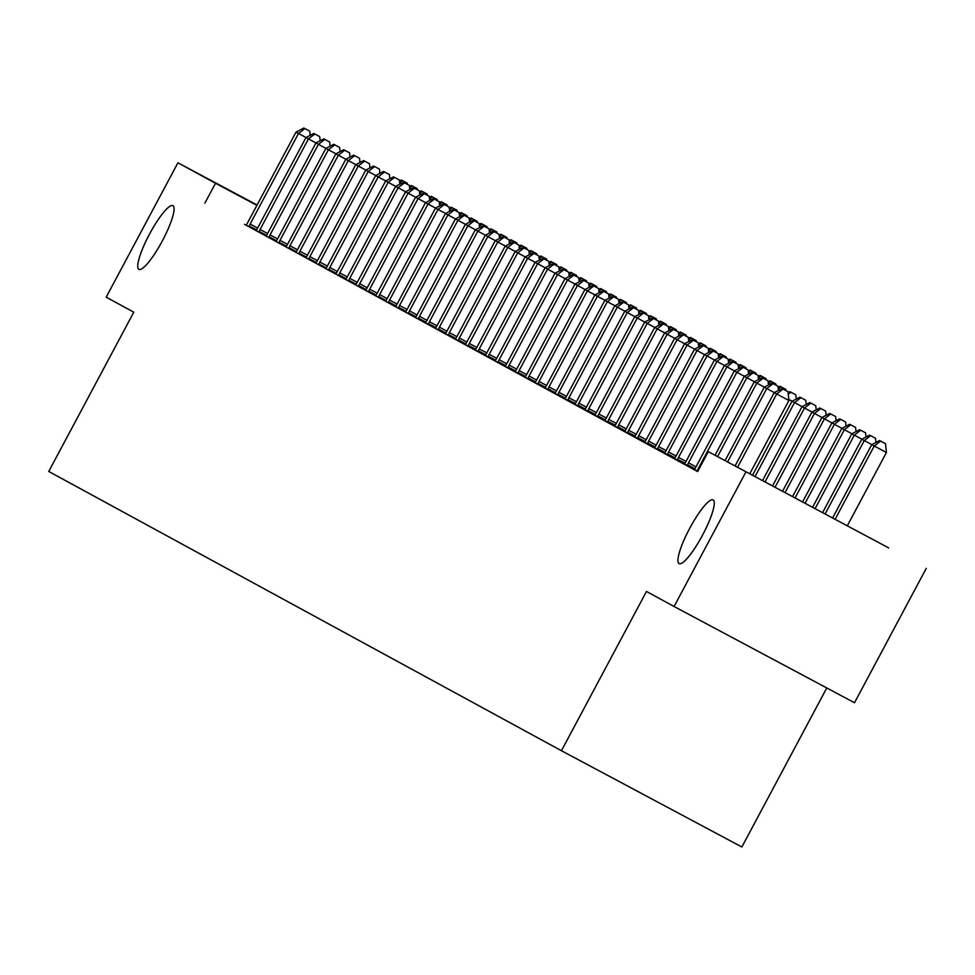 <?xml version="1.0" encoding="UTF-8"?>
<svg xmlns="http://www.w3.org/2000/svg" width="975" height="975" viewBox="0 0 975 975"><rect width="100%" height="100%" fill="white"/><g stroke="black" fill="none" stroke-linecap="round" stroke-linejoin="round"><path stroke-width="1.46" d="M689.727 528.292A36.112 7.264 118.1 0 1 713.103 499.907A36.112 7.264 118.1 0 1 702.487 535.238A36.112 7.264 118.1 0 1 679.112 563.623A36.112 7.264 118.1 0 1 689.727 528.292M149.541 234.049A36.112 7.264 118.1 0 1 172.916 205.664A36.112 7.264 118.1 0 1 162.289 240.996A36.112 7.264 118.1 0 1 138.913 269.38A36.112 7.264 118.1 0 1 149.541 234.049M888.688 547.913L708.277 451.657L888.688 547.913M745.826 472.119L674.078 606.499L854.502 702.756L926.25 568.376M826.776 687.96L741.865 846.983L561.442 750.726L48.75 471.461L133.782 312.195L106.19 297.168L177.938 162.788L257.083 205.018M694.468 469.426L697.807 471.266M734.455 370.878L724.413 365.491L676.041 456.068A5.643 1.133 -61.9 0 1 674.98 457.884L674.529 458.579L672.921 457.702L694.48 469.389M714.529 360.019L704.486 354.632L656.114 445.209A5.643 1.133 -61.9 0 1 655.054 447.038L654.603 447.732L652.994 446.855L674.554 458.543M694.602 349.16L684.56 343.785L636.188 434.362A5.643 1.133 -61.9 0 1 635.127 436.178L634.676 436.873L633.068 435.996L654.627 447.683M674.676 338.313L664.633 332.926L616.261 423.503A5.643 1.133 -61.9 0 1 615.201 425.319L614.75 426.026L613.141 425.149L624.743 431.401M654.749 327.454L644.707 322.067L596.334 412.657A5.643 1.133 -61.9 0 1 595.274 414.472L594.823 415.167L593.214 414.29L604.817 420.554M634.822 316.607L624.78 311.22L576.408 401.798A5.643 1.133 -61.9 0 1 575.347 403.613L574.897 404.32L573.288 403.443L584.89 409.695M614.896 305.748L604.853 300.361L556.481 390.951A5.643 1.133 -61.9 0 1 555.421 392.767L554.97 393.461L553.361 392.584L564.964 398.836M535.056 382.59L545.037 387.989M515.129 371.743L535.08 382.566M555.116 273.195L545.074 267.808L496.714 358.386A5.643 1.133 -61.9 0 1 495.641 360.202L495.19 360.896L493.582 360.019L515.153 371.707M535.19 262.336L525.147 256.949L476.787 347.527A5.643 1.133 -61.9 0 1 475.715 349.355L475.264 350.049L473.655 349.172L495.227 360.86M515.263 251.477L505.221 246.102L456.861 336.68A5.643 1.133 -61.9 0 1 455.788 338.496L455.349 339.19L453.728 338.313L475.3 350.001M495.337 240.63L485.294 235.243L436.934 325.821A5.643 1.133 -61.9 0 1 435.862 327.637L435.423 328.343L433.802 327.466L445.404 333.718M475.41 229.771L465.367 224.384L417.008 314.974A5.643 1.133 -61.9 0 1 415.935 316.79L415.496 317.484L413.875 316.607L425.49 322.871M455.483 218.924L445.441 213.537L397.081 304.115A5.643 1.133 -61.9 0 1 396.008 305.931L395.57 306.637L393.949 305.748L405.563 312.012M435.557 208.065L425.514 202.678L377.154 293.256A5.643 1.133 -61.9 0 1 376.094 295.084L375.643 295.778L374.022 294.901L385.637 301.153M355.717 284.907L365.71 290.306M335.79 274.06L355.741 284.883M276.022 241.495L335.814 274.024M256.096 230.648L266.077 236.035M246.151 225.176L697.637 471.571L708.277 451.657M306.04 137.524L295.998 132.137L247.638 222.714A5.643 1.133 -61.9 0 1 246.565 224.53L246.114 225.225L244.506 224.348L256.108 230.612M325.967 148.371L315.924 142.984L267.564 233.561A5.643 1.133 -61.9 0 1 266.492 235.389L266.041 236.084L264.432 235.207L276.035 241.459M425.6 202.642L415.557 197.255L367.185 287.832A5.643 1.133 -61.9 0 1 366.125 289.648L365.674 290.355L364.065 289.478L375.668 295.73M445.526 213.488L435.484 208.114L387.112 298.691A5.643 1.133 -61.9 0 1 386.051 300.507L385.6 301.202L383.992 300.324L395.594 306.589M465.453 224.348L455.41 218.961L407.038 309.538A5.643 1.133 -61.9 0 1 405.978 311.366L405.527 312.061L403.918 311.183L415.521 317.436M485.379 235.207L475.337 229.82L426.965 320.397A5.643 1.133 -61.9 0 1 425.904 322.213L425.453 322.908L423.845 322.03L435.447 328.295M505.306 246.053L495.263 240.667L446.891 331.244A5.643 1.133 -61.9 0 1 445.831 333.072L445.38 333.767L443.771 332.889L455.374 339.142M604.927 300.324L594.884 294.938L546.524 385.515A5.643 1.133 -61.9 0 1 545.464 387.331L545.013 388.038L543.392 387.16L555.007 393.413M624.853 311.183L614.811 305.797L566.451 396.374A5.643 1.133 -61.9 0 1 565.39 398.19L564.939 398.885L563.318 398.007L574.933 404.272M644.78 322.03L634.737 316.643L586.377 407.221A5.643 1.133 -61.9 0 1 585.317 409.049L584.866 409.744L583.245 408.866L594.86 415.118M664.706 332.889L654.664 327.503L606.304 418.08A5.643 1.133 -61.9 0 1 605.231 419.896L604.793 420.591L603.172 419.713L614.786 425.977M684.633 343.736L674.59 338.349L626.23 428.939A5.643 1.133 -61.9 0 1 625.158 430.755L624.719 431.45L623.098 430.572L634.713 436.824M204.872 203.153L215.499 183.251L177.938 162.788M674.078 606.499L646.486 591.459L561.442 750.726M256.913 205.335L215.499 183.251M304.858 128.566L309.733 131.162L303.859 128.018L304.858 128.566L298.484 133.49L250.124 224.067A5.643 1.133 -61.9 0 0 249.198 225.968L248.869 226.724M310.184 135.354L309.733 131.162M303.859 128.018L295.998 132.137M402.383 180.594L407.258 183.19L401.383 180.046L402.383 180.594L399.689 182.678M399.506 181.033L401.383 180.046M407.258 183.19L407.379 184.36M315.997 142.947L308.453 138.913L260.081 229.491A5.643 1.133 -61.9 0 0 259.167 231.392L258.838 232.16M314.815 133.989L319.69 136.597L313.816 133.453L314.815 133.989L308.453 138.913L305.967 137.56L257.595 228.138A5.643 1.133 -61.9 0 1 256.535 229.954L256.084 230.661M320.141 140.778L319.69 136.597M313.816 133.453L305.967 137.56M324.785 139.413L329.66 142.021L323.785 138.877L324.785 139.413L318.411 144.349L270.051 234.926A5.643 1.133 -61.9 0 0 269.124 236.815L268.795 237.583M330.111 146.201L329.66 142.021M323.785 138.877L315.924 142.984M412.34 186.018L417.215 188.626L411.34 185.482L412.34 186.018L409.646 188.102M409.476 186.457L411.34 185.482M417.215 188.626L417.337 189.796M422.309 191.441L427.184 194.049L421.31 190.905L422.309 191.441L419.616 193.525M419.433 191.88L421.31 190.905M427.184 194.049L427.306 195.219M335.924 153.794L328.38 149.772L280.008 240.35A5.643 1.133 -61.9 0 0 279.094 242.251L278.765 243.007M334.742 144.848L339.617 147.444L333.742 144.3L334.742 144.848L328.38 149.772L325.882 148.407L277.522 238.997A5.643 1.133 -61.9 0 1 276.461 240.813L276.01 241.507M340.068 151.637L339.617 147.444M333.742 144.3L325.882 148.407M345.893 159.23L338.337 155.196L289.977 245.773A5.643 1.133 -61.9 0 0 289.051 247.674L288.722 248.43M344.711 150.272L349.586 152.868L343.712 149.723L344.711 150.272L338.337 155.196L335.851 153.843L287.491 244.42A5.643 1.133 -61.9 0 1 286.418 246.236L285.967 246.931M350.037 157.06L349.586 152.868M343.712 149.723L335.851 153.843M432.266 196.877L437.141 199.473L431.267 196.328L432.266 196.877L429.573 198.961M429.39 197.316L431.267 196.328M437.141 199.473L437.263 200.643M442.223 202.3L447.111 204.896L441.236 201.752L442.223 202.3L439.53 204.384M439.359 202.739L441.236 201.752M447.111 204.896L447.232 206.078M355.851 164.653L348.307 160.619L299.934 251.209A5.643 1.133 -61.9 0 0 299.02 253.098L298.691 253.866M354.668 155.695L359.543 158.303L353.669 155.159L354.668 155.695L348.307 160.619L345.808 159.266L297.448 249.844A5.643 1.133 -61.9 0 1 296.388 251.66L295.937 252.367M359.994 162.484L359.543 158.303M353.669 155.159L345.808 159.266M452.193 207.724L457.068 210.332L451.193 207.188L452.193 207.724L449.499 209.808M449.317 208.163L451.193 207.188M457.068 210.332L457.19 211.502M365.82 170.077L358.264 166.055L309.904 256.632A5.643 1.133 -61.9 0 0 308.978 258.521L308.648 259.289M364.626 161.119L369.513 163.727L363.638 160.582L364.626 161.119L358.264 166.055L355.778 164.69L307.405 255.279A5.643 1.133 -61.9 0 1 306.345 257.095L305.894 257.79M369.964 167.907L369.513 163.727M363.638 160.582L355.778 164.69M462.15 213.147L467.037 215.755L461.163 212.611L462.15 213.147L459.457 215.243M459.286 213.586L461.163 212.611M467.037 215.755L467.159 216.925M375.777 175.5L368.233 171.478L319.861 262.056A5.643 1.133 -61.9 0 0 318.947 263.957L318.618 264.712M374.595 166.554L379.47 169.15L373.596 166.006L374.595 166.554L368.233 171.478L365.735 170.125L317.375 260.703A5.643 1.133 -61.9 0 1 316.314 262.519L315.863 263.213M379.921 173.343L379.47 169.15M373.596 166.006L365.735 170.125M385.747 180.936L378.19 176.902L329.83 267.479A5.643 1.133 -61.9 0 0 328.904 269.38L328.575 270.148M384.552 171.978L389.439 174.574L383.565 171.429L384.552 171.978L378.19 176.902L375.704 175.549L327.332 266.126A5.643 1.133 -61.9 0 1 326.272 267.942L325.821 268.649M389.878 178.766L389.439 174.574M383.565 171.429L375.704 175.549M395.704 186.359L388.16 182.325L339.788 272.915A5.643 1.133 -61.9 0 0 338.873 274.804L338.544 275.572M394.522 177.401L399.397 180.009L393.522 176.865L394.522 177.401L388.16 182.325L385.661 180.972L337.301 271.55A5.643 1.133 -61.9 0 1 336.241 273.378L335.79 274.072M399.847 184.19L399.397 180.009M393.522 176.865L385.661 180.972M405.673 191.783L398.117 187.761L349.757 278.338A5.643 1.133 -61.9 0 0 348.831 280.239L348.502 280.995M404.479 182.837L409.354 185.433L403.492 182.288L404.479 182.837L398.117 187.761L395.631 186.396L347.258 276.985A5.643 1.133 -61.9 0 1 346.198 278.801L345.747 279.496M409.805 189.625L409.354 185.433M403.492 182.288L395.631 186.396M415.63 197.218L408.086 193.184L359.714 283.762A5.643 1.133 -61.9 0 0 358.8 285.663L358.471 286.418M414.448 188.26L419.323 190.856L413.449 187.712L414.448 188.26L408.086 193.184L405.588 191.831L357.228 282.409A5.643 1.133 -61.9 0 1 356.168 284.225L355.717 284.919M419.774 195.049L419.323 190.856M413.449 187.712L405.588 191.831M424.405 193.684L429.28 196.292L423.418 193.147L424.405 193.684L418.043 198.608L369.683 289.197A5.643 1.133 -61.9 0 0 368.757 291.086L368.428 291.854M429.731 200.472L429.28 196.292M423.418 193.147L415.557 197.255M434.375 199.107L439.25 201.715L433.375 198.571L434.375 199.107L428.013 204.043L379.641 294.621A5.643 1.133 -61.9 0 0 378.727 296.51L378.398 297.277M439.701 205.896L439.25 201.715M433.375 198.571L425.514 202.678M444.332 204.543L449.207 207.139L443.345 203.994L444.332 204.543L437.97 209.467L389.61 300.044A5.643 1.133 -61.9 0 0 388.684 301.945L388.355 302.701M449.658 211.331L449.207 207.139M443.345 203.994L435.484 208.114M454.301 209.966L459.176 212.562L453.302 209.418L454.301 209.966L447.939 214.89L399.567 305.467A5.643 1.133 -61.9 0 0 398.653 307.369L398.312 308.137M459.627 216.755L459.176 212.562M453.302 209.418L445.441 213.537M472.119 218.583L476.994 221.179L471.12 218.034L472.119 218.583L469.426 220.667M469.243 219.022L471.12 218.034M476.994 221.179L477.116 222.349M482.077 224.006L486.952 226.614L481.089 223.47L482.077 224.006L479.383 226.09M479.212 224.445L481.089 223.47M486.952 226.614L487.086 227.784M492.046 229.43L496.921 232.038L491.047 228.893L492.046 229.43L489.352 231.514M489.17 229.868L491.047 228.893M496.921 232.038L497.043 233.208M502.003 234.865L506.878 237.461L501.016 234.317L502.003 234.865L499.31 236.949M499.139 235.304L501.016 234.317M506.878 237.461L507.012 238.631M511.972 240.289L516.847 242.885L510.973 239.74L511.972 240.289L509.279 242.373M509.096 240.728L510.973 239.74M516.847 242.885L516.969 244.067M521.93 245.712L526.805 248.32L520.942 245.176L521.93 245.712L519.236 247.796M519.066 246.151L520.942 245.176M526.805 248.32L526.939 249.49M531.899 251.136L536.774 253.744L530.9 250.599L531.899 251.136L529.206 253.22M529.023 251.574L530.9 250.599M536.774 253.744L536.896 254.914M541.856 256.571L546.731 259.167L540.857 256.023L541.856 256.571L539.163 258.655M538.992 257.01L540.857 256.023M546.731 259.167L546.865 260.337M551.826 261.995L556.701 264.591L550.826 261.446L551.826 261.995L549.132 264.079M548.949 262.433L550.826 261.446M556.701 264.591L556.822 265.773M464.258 215.39L469.133 217.998L463.271 214.853L464.258 215.39L457.897 220.313L409.537 310.903A5.643 1.133 -61.9 0 0 408.61 312.792L408.281 313.56M469.584 222.178L469.133 217.998M463.271 214.853L455.41 218.961M561.783 267.418L566.658 270.026L560.783 266.882L561.783 267.418L559.089 269.502M558.919 267.857L560.783 266.882M566.658 270.026L566.792 271.196M474.228 220.825L479.103 223.421L473.228 220.277L474.228 220.825L467.866 225.749L419.494 316.327A5.643 1.133 -61.9 0 0 418.58 318.228L418.238 318.983M479.554 227.614L479.103 223.421M473.228 220.277L465.367 224.384M571.752 272.854L576.627 275.45L570.753 272.305L571.752 272.854L569.059 274.938M568.876 273.293L570.753 272.305M576.627 275.45L576.749 276.62M484.185 226.249L489.06 228.845L483.186 225.7L484.185 226.249L477.823 231.173L429.463 321.75A5.643 1.133 -61.9 0 0 428.537 323.651L428.208 324.407M489.511 233.037L489.06 228.845M483.186 225.7L475.337 229.82M581.709 278.277L586.584 280.873L580.71 277.729L581.709 278.277L579.016 280.361M578.845 278.716L580.71 277.729M586.584 280.873L586.718 282.043M494.154 231.672L499.029 234.28L493.155 231.136L494.154 231.672L487.78 236.596L439.42 327.173A5.643 1.133 -61.9 0 0 438.506 329.075L438.165 329.842M499.48 238.461L499.029 234.28M493.155 231.136L485.294 235.243M591.679 283.701L596.554 286.309L590.679 283.164L591.679 283.701L588.985 285.785M588.803 284.139L590.679 283.164M596.554 286.309L596.676 287.479M504.112 237.096L508.987 239.704L503.112 236.559L504.112 237.096L497.75 242.032L449.39 332.609A5.643 1.133 -61.9 0 0 448.463 334.498L448.134 335.266M509.438 243.884L508.987 239.704M503.112 236.559L495.263 240.667M601.636 289.124L606.511 291.732L600.637 288.588L601.636 289.124L598.942 291.208M598.772 289.563L600.637 288.588M606.511 291.732L606.645 292.902M514.081 242.531L518.956 245.127L513.082 241.983L514.081 242.531L507.707 247.455L459.347 338.033A5.643 1.133 -61.9 0 0 458.433 339.934L458.092 340.689M519.407 249.32L518.956 245.127M513.082 241.983L505.221 246.102M611.605 294.56L616.48 297.156L610.606 294.011L611.605 294.56L608.912 296.644M608.729 294.998L610.606 294.011M616.48 297.156L616.602 298.326M525.22 256.913L517.676 252.878L469.304 343.456A5.643 1.133 -61.9 0 0 468.39 345.357L468.061 346.125M524.038 247.955L528.913 250.551L523.039 247.406L524.038 247.955L517.676 252.878L515.19 251.526L466.818 342.103A5.643 1.133 -61.9 0 1 465.758 343.919L465.307 344.626M529.364 254.743L528.913 250.551M523.039 247.406L515.19 251.526M621.562 299.983L626.438 302.579L620.563 299.435L621.562 299.983L618.869 302.067M618.698 300.422L620.563 299.435M626.438 302.579L626.559 303.761M534.008 253.378L538.883 255.986L533.008 252.842L534.008 253.378L527.633 258.302L479.273 348.892A5.643 1.133 -61.9 0 0 478.347 350.781L478.018 351.548M539.333 260.167L538.883 255.986M533.008 252.842L525.147 256.949M631.532 305.407L636.407 308.015L630.533 304.87L631.532 305.407L628.838 307.491M628.656 305.845L630.533 304.87M636.407 308.015L636.529 309.185M545.147 267.759L537.603 263.738L489.231 354.315A5.643 1.133 -61.9 0 0 488.317 356.216L487.987 356.972M543.965 258.814L548.84 261.41L542.965 258.265L543.965 258.814L537.603 263.738L535.104 262.373L486.744 352.962A5.643 1.133 -61.9 0 1 485.684 354.778L485.233 355.473M549.291 265.602L548.84 261.41M542.965 258.265L535.104 262.373M641.489 310.842L646.364 313.438L640.49 310.294L641.489 310.842L638.796 312.926M638.613 311.269L640.49 310.294M646.364 313.438L646.486 314.608M553.934 264.237L558.809 266.833L552.935 263.689L553.934 264.237L547.56 269.161L499.2 359.738A5.643 1.133 -61.9 0 0 498.274 361.64L497.945 362.395M559.26 271.026L558.809 266.833M552.935 263.689L545.074 267.808M651.446 316.266L656.333 318.862L650.459 315.717L651.446 316.266L648.753 318.35M648.582 316.704L650.459 315.717M656.333 318.862L656.455 320.032M565.073 278.618L557.529 274.584L509.157 365.162A5.643 1.133 -61.9 0 0 508.243 367.063L507.914 367.831M563.891 269.661L568.766 272.269L562.892 269.124L563.891 269.661L557.529 274.584L555.031 273.232L506.671 363.809A5.643 1.133 -61.9 0 1 505.611 365.625L505.16 366.332M569.217 276.449L568.766 272.269M562.892 269.124L555.031 273.232M661.416 321.689L666.291 324.297L660.416 321.153L661.416 321.689L658.722 323.773M658.539 322.128L660.416 321.153M666.291 324.297L666.412 325.467M575.043 284.042L567.487 280.02L519.127 370.597A5.643 1.133 -61.9 0 0 518.2 372.487L517.871 373.254M573.848 275.084L578.736 277.692L572.861 274.548L573.848 275.084L567.487 280.02L565 278.655L516.628 369.232A5.643 1.133 -61.9 0 1 515.568 371.061L515.117 371.755M579.187 281.873L578.736 277.692M572.861 274.548L565 278.655M671.373 327.112L676.26 329.721L670.386 326.576L671.373 327.112L668.679 329.197M668.509 327.551L670.386 326.576M676.26 329.721L676.382 330.891M585 289.465L577.456 285.443L529.084 376.021A5.643 1.133 -61.9 0 0 528.17 377.922L527.841 378.678M583.818 280.52L588.693 283.116L582.818 279.971L583.818 280.52L577.456 285.443L574.957 284.091L526.597 374.668A5.643 1.133 -61.9 0 1 525.537 376.484L525.086 377.179M589.144 287.308L588.693 283.116M582.818 279.971L574.957 284.091M681.342 332.548L686.217 335.144L680.343 332L681.342 332.548L678.649 334.632M678.466 332.987L680.343 332M686.217 335.144L686.339 336.314M594.969 294.901L587.413 290.867L539.053 381.444A5.643 1.133 -61.9 0 0 538.127 383.346L537.798 384.101M593.775 285.943L598.662 288.539L592.788 285.395L593.775 285.943L587.413 290.867L584.927 289.514L536.555 380.092A5.643 1.133 -61.9 0 1 535.494 381.908L535.043 382.602M599.113 292.732L598.662 288.539M592.788 285.395L584.927 289.514M691.299 337.972L696.174 340.567L690.312 337.423L691.299 337.972L688.606 340.056M688.435 338.41L690.312 337.423M696.174 340.567L696.308 341.75M603.744 291.367L608.619 293.975L602.745 290.83L603.744 291.367L597.383 296.29L549.01 386.88A5.643 1.133 -61.9 0 0 548.096 388.769L547.767 389.537M609.07 298.155L608.619 293.975M602.745 290.83L594.884 294.938M701.269 343.395L706.144 346.003L700.269 342.859L701.269 343.395L698.575 345.479M698.392 343.834L700.269 342.859M706.144 346.003L706.266 347.173M613.702 296.79L618.577 299.398L612.714 296.254L613.702 296.79L607.34 301.726L558.98 392.303A5.643 1.133 -61.9 0 0 558.053 394.205L557.724 394.96M619.028 303.591L618.577 299.398M612.714 296.254L604.853 300.361M711.226 348.831L716.101 351.427L710.239 348.282L711.226 348.831L708.533 350.915M708.362 349.257L710.239 348.282M716.101 351.427L716.235 352.597M623.671 302.226L628.546 304.822L622.672 301.677L623.671 302.226L617.309 307.149L568.937 397.727A5.643 1.133 -61.9 0 0 568.023 399.628L567.694 400.384M628.997 309.014L628.546 304.822M622.672 301.677L614.811 305.797M721.195 354.254L726.07 356.85L720.196 353.706L721.195 354.254L718.502 356.338M718.319 354.693L720.196 353.706M726.07 356.85L726.192 358.02M633.628 307.649L638.503 310.245L632.641 307.113L633.628 307.649L627.266 312.573L578.906 403.15A5.643 1.133 -61.9 0 0 577.98 405.052L577.651 405.819M638.954 314.438L638.503 310.245M632.641 307.113L624.78 311.22M731.152 359.678L736.027 362.286L730.165 359.141L731.152 359.678L728.459 361.762M728.288 360.116L730.165 359.141M736.027 362.286L736.162 363.456M643.598 313.072L648.473 315.681L642.598 312.536L643.598 313.072L637.236 318.008L588.863 408.586A5.643 1.133 -61.9 0 0 587.949 410.475L587.62 411.243M648.923 319.861L648.473 315.681M642.598 312.536L634.737 316.643M741.122 365.101L745.997 367.709L740.122 364.565L741.122 365.101L738.428 367.185M738.246 365.54L740.122 364.565M745.997 367.709L746.119 368.879M653.555 318.508L658.43 321.104L652.568 317.96L653.555 318.508L647.193 323.432L598.833 414.009A5.643 1.133 -61.9 0 0 597.907 415.911L597.577 416.666M658.881 325.297L658.43 321.104M652.568 317.96L644.707 322.067M751.079 370.537L755.954 373.133L750.08 369.988L751.079 370.537L748.386 372.621M748.215 370.975L750.08 369.988M755.954 373.133L756.088 374.303M663.524 323.932L668.399 326.528L662.525 323.383L663.524 323.932L657.162 328.855L608.79 419.433A5.643 1.133 -61.9 0 0 607.876 421.334L607.535 422.09M668.85 330.72L668.399 326.528M662.525 323.383L654.664 327.503M761.048 375.96L765.923 378.556L760.049 375.412L761.048 375.96L758.355 378.044M758.172 376.399L760.049 375.412M765.923 378.556L766.045 379.738M673.481 329.355L678.356 331.963L672.494 328.819L673.481 329.355L667.119 334.279L618.759 424.868A5.643 1.133 -61.9 0 0 617.833 426.758L617.504 427.525M678.807 336.143L678.356 331.963M672.494 328.819L664.633 332.926M771.006 381.383L775.881 383.992L770.006 380.847L771.006 381.383L768.312 383.467M768.142 381.822L770.006 380.847M775.881 383.992L776.015 385.162M683.451 334.778L688.326 337.387L682.451 334.242L683.451 334.778L677.089 339.714L628.717 430.292A5.643 1.133 -61.9 0 0 627.803 432.181L627.461 432.949M688.777 341.567L688.326 337.387M682.451 334.242L674.59 338.349M780.975 386.807L785.85 389.415L779.976 386.271L780.975 386.807L778.282 388.903M778.099 387.246L779.976 386.271M785.85 389.415L785.972 390.585M693.408 340.214L698.283 342.81L692.408 339.666L693.408 340.214L687.046 345.138L638.686 435.715A5.643 1.133 -61.9 0 0 637.76 437.617L637.431 438.372M698.734 347.003L698.283 342.81M692.408 339.666L684.56 343.785M792.127 401.2L788.787 399.421M790.932 392.242L795.807 394.838L789.933 391.694L790.932 392.242L788.239 394.327M788.068 392.681L789.933 391.694M795.807 394.838L796.258 399.031M704.559 354.595L697.003 350.561L648.643 441.139A5.643 1.133 -61.9 0 0 647.729 443.04L647.388 443.808M703.377 345.638L708.252 348.233L702.378 345.089L703.377 345.638L697.003 350.561L694.517 349.208L646.157 439.786A5.643 1.133 -61.9 0 1 645.084 441.602L644.646 442.309M708.703 352.426L708.252 348.233M702.378 345.089L694.517 349.208M755.016 476.604L794.527 402.59L792.041 401.237L752.517 475.264M802.084 406.624L794.527 402.59L800.902 397.666L805.777 400.262L800.902 397.666M792.041 401.237L799.902 397.13M805.777 400.262L806.227 404.454M713.334 351.061L718.209 353.669L712.335 350.525L713.334 351.061L706.973 355.985L658.612 446.574A5.643 1.133 -61.9 0 0 657.686 448.463L657.357 449.231M718.66 357.849L718.209 353.669M712.335 350.525L704.486 354.632M765.022 481.942L804.497 408.025L802.011 406.66L762.523 480.602M812.041 412.047L804.497 408.025L810.859 403.089L815.734 405.697L810.859 403.089M802.011 406.66L809.859 402.553M815.734 405.697L816.185 409.878M724.486 365.442L716.93 361.42L668.57 451.998A5.643 1.133 -61.9 0 0 667.656 453.899L667.314 454.655M723.304 356.497L728.179 359.092L722.304 355.948L723.304 356.497L716.93 361.42L714.443 360.055L666.083 450.645A5.643 1.133 -61.9 0 1 665.011 452.461L664.572 453.156M728.63 363.285L728.179 359.092M722.304 355.948L714.443 360.055M775.04 487.281L814.454 413.449L811.968 412.084L772.529 485.94M822.01 417.471L814.454 413.449L820.828 408.525L825.703 411.121L820.828 408.525M811.968 412.084L819.829 407.977M825.703 411.121L826.154 415.313M733.261 361.92L738.136 364.516L732.262 361.372L733.261 361.92L726.899 366.844L678.527 457.421A5.643 1.133 -61.9 0 0 677.613 459.322L677.284 460.078M738.587 368.708L738.136 364.516M732.262 361.372L724.413 365.491M785.046 492.619L824.423 418.872L821.925 417.519L782.547 491.29M831.967 422.906L824.423 418.872L830.785 413.948L835.66 416.544L830.785 413.948M821.925 417.519L829.786 413.4M835.66 416.544L836.111 420.737M744.412 376.301L736.856 372.267L688.496 462.857A5.643 1.133 -61.9 0 0 687.57 464.746L687.241 465.514M743.23 367.343L748.105 369.952L742.231 366.807L743.23 367.343L736.856 372.267L734.37 370.914L686.01 461.492A5.643 1.133 -61.9 0 1 684.938 463.308L684.487 464.015M748.556 374.132L748.105 369.952M742.231 366.807L734.37 370.914M795.052 497.957L834.381 424.296L831.894 422.943L792.553 496.628M841.937 428.33L834.381 424.296L840.755 419.372L845.63 421.98L840.755 419.372M831.894 422.943L839.755 418.836M845.63 421.98L846.081 426.16M754.37 381.725L746.826 377.703L698.453 468.28A5.643 1.133 -61.9 0 0 697.539 470.169L697.21 470.937M753.188 372.767L758.062 375.375L752.188 372.231L753.188 372.767L746.826 377.703L744.327 376.338L695.967 466.915A5.643 1.133 -61.9 0 1 694.907 468.743L694.456 469.438M758.513 379.555L758.062 375.375M752.188 372.231L744.327 376.338M805.057 503.295L844.35 429.731L841.852 428.366L802.559 501.967M851.894 433.753L844.35 429.731L850.712 424.795L855.587 427.403L850.712 424.795M841.852 428.366L849.713 424.259M855.587 427.403L856.038 431.584M764.339 387.148L756.783 383.126L717.551 456.617M763.157 378.202L768.032 380.798L762.158 377.654L763.157 378.202L756.783 383.126L754.297 381.773L715.041 455.276M768.483 384.991L768.032 380.798M762.158 377.654L754.297 381.773M815.076 508.645L854.307 435.155L851.821 433.802L812.565 507.305M861.863 439.177L854.307 435.155L860.669 430.231L865.556 432.827L860.669 430.231M851.821 433.802L859.682 429.683M865.556 432.827L866.007 437.019M774.296 392.584L766.752 388.55L727.557 461.955M773.114 383.626L777.989 386.222L772.115 383.077L773.114 383.626L766.752 388.55L764.254 387.197L725.059 460.614M778.44 390.414L777.989 386.222M772.115 383.077L764.254 387.197M825.082 513.983L864.277 440.578L861.778 439.225L822.583 512.643M871.821 444.612L864.277 440.578L870.638 435.654L875.513 438.25L870.638 435.654M861.778 439.225L869.639 435.106M875.513 438.25L875.964 442.443M749.763 473.789L788.909 400.481L776.709 393.973L737.563 467.293M783.083 389.049L787.958 391.658L782.084 388.513L783.083 389.049L776.709 393.973L774.223 392.62L735.065 465.952M788.909 400.481L787.958 391.658M782.084 388.513L774.223 392.62M847.287 525.817L886.421 452.51L871.747 444.649L832.589 517.981M835.088 519.322L874.234 446.002L880.596 441.078L885.483 443.686L880.596 441.078M871.747 444.649L879.608 440.542M885.483 443.686L886.421 452.51M250.124 224.067L257.632 228.077M249.198 225.968L256.571 229.893M260.081 229.491L267.589 233.5M259.167 231.392L266.528 235.328M270.051 234.926L277.558 238.924M269.124 236.815L276.498 240.752M280.008 240.35L287.515 244.359M279.094 242.251L286.455 246.175M289.977 245.773L297.485 249.783M289.051 247.674L296.424 251.599M299.934 251.209L307.442 255.206M299.02 253.098L306.382 257.034M309.904 256.632L317.411 260.63M308.978 258.521L316.351 262.458M319.861 262.056L327.368 266.065M318.947 263.957L326.308 267.881M329.83 267.479L337.338 271.489M328.904 269.38L336.278 273.317M339.788 272.915L347.295 276.912M338.873 274.804L346.235 278.74M349.757 278.338L357.264 282.348M348.831 280.239L356.204 284.164M359.714 283.762L367.222 287.771M358.8 285.663L366.161 289.587M369.683 289.197L377.191 293.195M368.757 291.086L376.131 295.023M379.641 294.621L387.148 298.618M378.727 296.51L386.088 300.446M389.61 300.044L397.117 304.054M388.684 301.945L396.057 305.87M399.567 305.467L407.075 309.477M398.653 307.369L406.014 311.305M409.537 310.903L417.044 314.901M408.61 312.792L415.984 316.729M419.494 316.327L427.001 320.336M418.58 318.228L425.941 322.152M429.463 321.75L436.971 325.76M428.537 323.651L435.91 327.576M439.42 327.173L446.928 331.183M438.506 329.075L445.867 333.011M449.39 332.609L456.885 336.607M448.463 334.498L455.837 338.435M459.347 338.033L466.854 342.042M458.433 339.934L465.794 343.858M469.304 343.456L476.812 347.466M468.39 345.357L475.751 349.282M479.273 348.892L486.781 352.889M478.347 350.781L485.721 354.717M489.231 354.315L496.738 358.325M488.317 356.216L495.678 360.141M499.2 359.738L506.707 363.748M498.274 361.64L505.647 365.564M509.157 365.162L516.665 369.172M508.243 367.063L515.604 371M519.127 370.597L526.634 374.595M518.2 372.487L525.574 376.423M529.084 376.021L536.591 380.031M528.17 377.922L535.531 381.847M539.053 381.444L546.561 385.454M538.127 383.346L545.5 387.27M549.01 386.88L556.518 390.878M548.096 388.769L555.457 392.706M558.98 392.303L566.487 396.301M558.053 394.205L565.427 398.129M568.937 397.727L576.444 401.737M568.023 399.628L575.384 403.553M578.906 403.15L586.414 407.16M577.98 405.052L585.353 408.988M588.863 408.586L596.371 412.583M587.949 410.475L595.311 414.412M598.833 414.009L606.34 418.019M597.907 415.911L605.28 419.835M608.79 419.433L616.298 423.442M607.876 421.334L615.237 425.258M618.759 424.868L626.267 428.866M617.833 426.758L625.207 430.694M628.717 430.292L636.224 434.289M627.803 432.181L635.164 436.117M638.686 435.715L646.193 439.725M637.76 437.617L645.133 441.541M648.643 441.139L656.151 445.148M647.729 443.04L655.09 446.977M658.612 446.574L666.108 450.572M657.686 448.463L665.06 452.4M668.57 451.998L676.077 456.008M667.656 453.899L675.017 457.823M678.527 457.421L686.034 461.431M677.613 459.322L684.974 463.247M688.496 462.857L696.004 466.854M687.57 464.746L694.943 468.683M698.453 468.28L699.185 468.67M697.539 470.169L698.197 470.523"/></g></svg>
